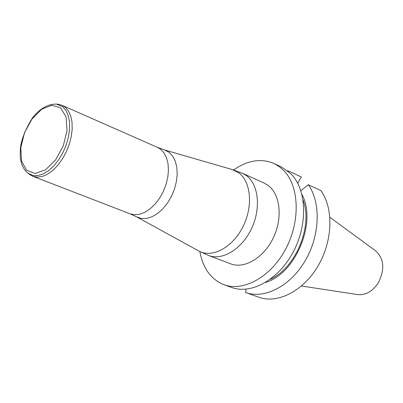 <?xml version="1.0" encoding="UTF-8"?>
<svg xmlns="http://www.w3.org/2000/svg" width="403" height="403" viewBox="0 0 403 403"><rect width="100%" height="100%" fill="white"/><g stroke="black" fill="none" stroke-linecap="round" stroke-linejoin="round"><path stroke-width="0.6" d="M233.574 169.955C247.694 160.218 261.179 158.067 274.045 163.512L279.249 166.585L283.919 170.691C299.348 186.589 300.512 221.217 285.697 248.978C271.023 276.841 243.629 292.039 223.957 284.689C211.006 279.46 202.971 268.418 199.848 251.553M267.864 185.219C280.221 193.959 282.961 217.696 273.41 237.654C264 257.683 244.566 269.28 230.712 263.849L208.613 255.502C222.426 260.922 241.956 249.039 251.512 228.657C261.199 208.351 258.615 184.302 246.314 175.532L242.571 173.35L264.111 183.038L267.864 185.219M297.721 183.249L301.353 176.993L288.795 171.114L286.82 170.696M245.634 292.497C264.509 299.394 290.296 286.241 305.126 260.852C320.053 235.548 321.141 202.528 308.27 184.715L320.853 190.564C333.78 208.28 332.813 241.004 318.002 266.035C303.288 291.147 277.571 304.099 258.681 297.197L245.634 292.497L246.047 289.188M308.27 184.715L300.87 190.775M301.953 194.543C317.191 221.71 295.606 273.939 265.632 282.417M288.105 171.673L288.795 171.114M303.061 200.079C313.161 225.892 295.701 268.131 270.327 279.284M274.045 163.512L280.75 166.651L284.251 168.817L291.253 174.111C306.713 189.974 307.947 224.431 293.203 252.026C278.594 279.717 251.25 294.779 231.564 287.43L223.957 284.689M329.906 217.363L375.52 250.737C384.064 258.55 385.046 269.154 378.462 282.553C372.639 291.45 365.617 295.454 357.406 294.563L301.54 285.994M58.712 104.407L62.213 105.379L65.11 107.158L68.359 110.835L70.696 115.852L72.001 121.988L72.202 128.98L71.286 136.521L69.286 144.259L66.293 151.84L62.44 158.918L57.911 165.17L52.919 170.313L47.685 174.116L42.451 176.428L37.449 177.159L32.9 176.297L29.736 174.509M198.397 250.772L198.911 251.054C212.149 258.318 232.42 247.628 242.772 227.096C253.28 206.668 251.129 181.617 238.616 172.696L231.992 169.487M32.9 176.297L130.073 213.817L134.733 214.779L139.796 214.245L145.04 212.215L150.233 208.774L155.135 204.059L159.528 198.276L163.205 191.687L165.991 184.589L167.769 177.315L168.449 170.187L168.011 163.542L166.484 157.669L163.95 152.823L160.525 149.206L157.518 147.417L164.424 149.916L169.089 152.329L172.665 156.107L175.29 161.19L176.831 167.346L177.204 174.308L176.378 181.733L174.393 189.274L171.34 196.568L167.366 203.258L162.661 209.026L157.457 213.605L152.012 216.779L146.571 218.416L141.398 218.456L136.728 216.92L198.911 251.054L208.613 255.502M56.249 104.009L62.687 106.735L65.996 110.548L68.324 115.777L69.533 122.195L69.563 129.484L68.399 137.297L66.087 145.246L62.752 152.928L58.551 159.966L53.7 166.011L48.441 170.761L43.04 174L37.756 175.587L32.85 175.466L27.711 173.058M60.621 107.863L66.067 116.83L67.049 130.431L63.281 145.911L55.523 160.041L45.413 169.885L35.061 173.481L26.553 170.247L21.505 160.983L20.815 147.604L24.538 132.693L31.953 119.051L41.68 109.248L51.896 105.213L60.621 107.863M164.424 149.916L232.556 169.648L242.571 173.35M62.213 105.379L157.518 147.417M130.073 213.817L136.728 216.92M59.599 104.553L57.266 104.17C48.728 103.621 40.577 108.004 32.809 117.313C25.852 128.497 21.737 138.546 20.457 147.468L20.15 154.893C20.538 163.522 23.339 169.774 28.542 173.658L30.467 175.033"/></g></svg>
